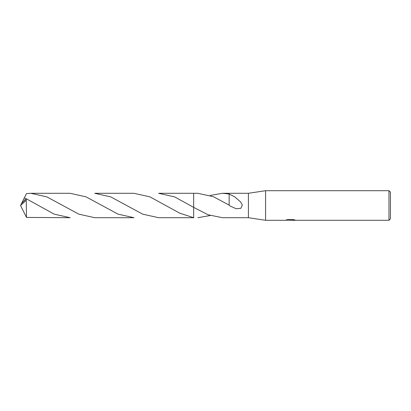 <?xml version="1.0" encoding="UTF-8"?>
<svg xmlns="http://www.w3.org/2000/svg" width="411" height="411" viewBox="0 0 411 411"><rect width="100%" height="100%" fill="white"/><g stroke="black" fill="none" stroke-linecap="round" stroke-linejoin="round"><path stroke-width="0.62" d="M287.238 219.71L290.824 219.71L290.824 220.013L285.198 220.296L265.573 220.296L248.408 217.707L248.408 193.293L265.573 190.704L388.97 190.704L390.45 192.184L390.45 218.816L388.97 220.296L291.8 220.296L291.743 219.993L293.87 219.715M265.573 220.296L265.573 190.704M291.743 220.065L288.512 220.152M290.233 220.296L289.534 220.296M388.97 220.296L388.97 190.704M290.824 220.013L286.092 220.013L287.633 219.628L293.469 219.628L295.165 220.06L291.743 220.286M248.408 217.707L222.459 217.707L208.023 214.753L193.663 207.37L193.663 193.293L158.61 193.293L174.593 196.874L193.663 207.37L193.663 193.293L197.855 193.293L213.463 196.72L229.138 205.125L230.252 206.106L236.233 208.747L240.892 208.285L242.341 204.909L240.486 201.858L234.763 196.895L229.143 193.997L229.143 200.738M193.663 217.707L179.766 213.186L149.974 196.874L133.991 193.293L94.741 193.293L110.713 196.874L142.684 214.152L158.61 217.707L193.663 217.707M210.165 195.461L222.459 193.293L248.408 193.293M222.459 193.293L229.143 193.997M210.165 215.539L197.85 217.707M193.663 217.856L193.663 207.437M229.148 200.743L229.138 205.125M26.242 200.26L26.499 217.424L70.132 217.707L54.17 214.136L26.242 198.724L21.49 203.517L20.55 205.5L26.242 200.26L26.242 198.724M25.98 198.924L24.367 197.804L26.499 193.576L30.871 193.293L46.89 196.89L78.804 214.141L94.741 217.707L133.986 217.707L117.988 214.121L86.12 196.879L70.132 193.293L30.871 193.293M193.663 207.37L193.663 193.288M21.649 203.281L24.367 197.804M21.649 207.719L26.499 217.424M21.49 207.483L20.55 205.5L21.434 207.314M21.372 207.175L20.55 205.5M290.824 219.998L291.743 219.998M24.372 199.946L24.758 200.023"/></g></svg>
